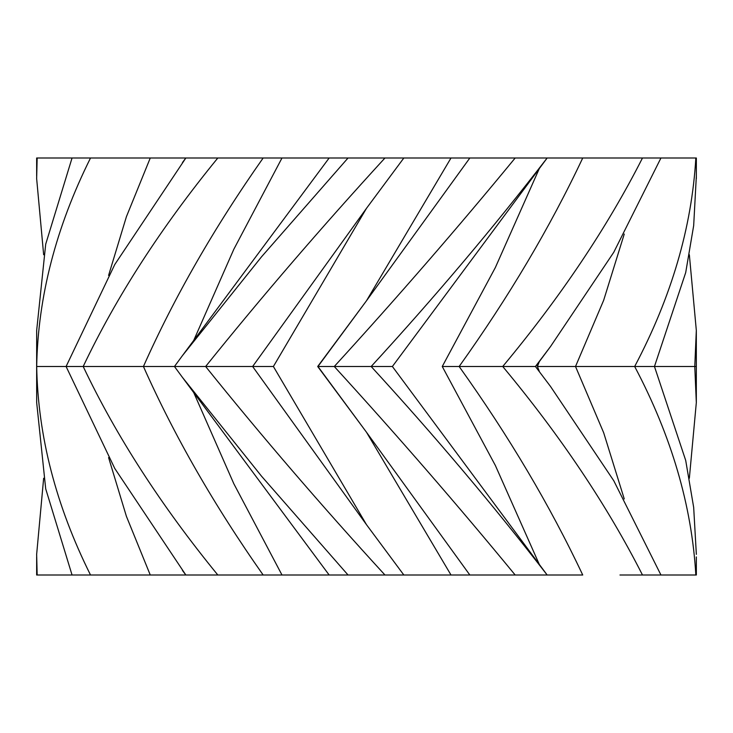 <?xml version="1.0" encoding="UTF-8"?>
<svg xmlns="http://www.w3.org/2000/svg" width="733" height="733" viewBox="0 0 733 733"><rect width="100%" height="100%" fill="white"/><g stroke="black" fill="none" stroke-linecap="round" stroke-linejoin="round"><path stroke-width="1.1" d="M689.35 478.246L696.323 402.6L694.774 366.5L537.417 366.5L539.296 371.347M696.35 366.5L694.774 366.5L696.323 330.4L696.323 402.6M696.341 556.915L696.35 575.002L695.837 575.002C691.805 505.504 671.419 435.998 634.668 366.5C671.419 297.002 691.805 227.496 695.837 157.998L642.484 157.998C607.181 227.496 560.589 297.002 502.719 366.5L442.256 366.5L495.352 465.455L539.296 564.401M619.962 575.002L695.837 575.002M469.844 157.998L366.5 300.741L451.006 157.998L547.166 157.998L392.384 366.5L547.166 575.002L582.735 575.002C549.988 505.504 508.794 435.998 459.142 366.5C508.794 297.002 549.988 227.496 582.735 157.998L642.484 157.998M547.166 575.002L515.18 575.002C458.061 505.504 397.753 435.998 334.266 366.5L317.948 366.5L366.5 432.259L451.006 575.002L515.18 575.002M451.006 575.002L403.846 575.002L366.5 524.691L273.391 366.5L36.65 366.5L36.677 402.6L45.703 488.801L72.054 575.002L36.65 575.002L36.659 556.915M403.736 575.002L348.038 575.002L261.525 476.193L182.444 377.385L174.445 366.5L182.444 355.615L261.525 256.807L348.038 157.998L329.264 157.998M329.264 575.002L348.038 575.002M182.444 377.385L329.154 575.002L72.054 575.002M37.163 575.002L36.65 554.35L43.65 478.246M90.516 575.002C55.891 505.504 37.951 435.998 36.687 366.5C37.951 297.002 55.9 227.496 90.516 157.998L36.65 157.998L36.659 176.085M281.994 575.002L233.845 483.78L193.714 392.558M185.843 575.002L114.769 468.469L66.089 366.5L114.769 264.531L185.843 157.998L90.516 157.998M217.82 575.002C161.049 505.504 116.18 435.998 83.195 366.5C116.18 297.002 161.049 227.496 217.82 157.998L185.843 157.998M384.962 575.002C321.265 505.504 261.479 435.998 205.625 366.5C261.479 297.002 321.265 227.496 384.962 157.998L348.038 157.998M469.844 575.002L366.5 432.259M547.157 575.002C493.593 505.504 434.926 435.998 371.155 366.5L334.266 366.5C397.753 297.002 458.061 227.496 515.18 157.998M392.347 366.5L371.155 366.5C434.926 297.002 493.593 227.496 547.157 157.998M642.484 575.002C607.181 505.504 560.589 435.998 502.719 366.5L535.438 366.5L550.556 386.511L535.438 366.5L550.556 346.489L535.695 366.5M660.946 575.002L613.787 480.756L550.556 386.511M624.25 498.944L603.671 432.727L575.515 366.5L603.671 300.273L624.25 234.056M696.35 554.35L693.675 507.392L685.703 460.425L654.459 366.5L685.703 272.575L693.675 225.608L696.341 176.085M689.35 254.754L696.323 330.4M182.444 355.615L329.154 157.998L217.82 157.998M403.736 157.998L384.962 157.998M451.006 157.998L403.846 157.998L366.5 208.309L273.391 366.5M547.166 157.998L619.962 157.998M696.341 178.65L696.35 157.998L695.837 157.998M37.163 157.998L36.65 178.65L43.65 254.754M72.054 157.998L45.703 244.199L36.677 330.4L36.65 366.5M281.994 157.998L233.845 249.22L193.714 340.442M366.5 300.741L317.948 366.5M442.256 366.5L495.352 267.545L539.296 168.599M660.946 157.998L613.787 252.244L550.556 346.489M537.417 366.5L539.296 361.653M150.265 575.002L126.397 516.307L108.594 457.603M263.156 575.002C214.256 505.504 174.353 435.998 143.43 366.5C174.353 297.002 214.256 227.496 263.156 157.998M366.5 524.691L252.628 366.5L366.5 208.309M150.265 157.998L126.406 216.702L108.594 275.397M182.444 570.439L185.834 575.002M364.942 302.839L317.691 366.5L364.878 430.069M185.834 157.998L182.444 162.561"/></g></svg>

